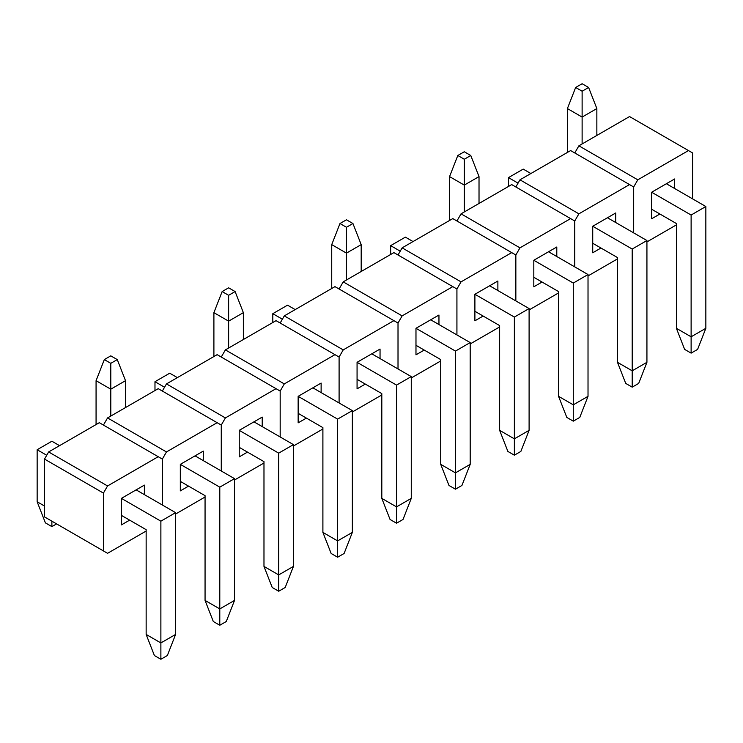 <?xml version="1.0" encoding="UTF-8"?>
<svg xmlns="http://www.w3.org/2000/svg" width="743" height="743" viewBox="0 0 743 743"><rect width="100%" height="100%" fill="white"/><g stroke="black" fill="none" stroke-linecap="round" stroke-linejoin="round"><path stroke-width="1.11" d="M692.597 152.956L692.597 198.873L692.597 152.956L629.553 116.558L578.89 145.814L637.8 179.825L688.473 150.569L637.8 179.825L633.677 186.967L633.677 232.884L633.677 186.967L633.677 232.884L633.677 186.967L570.633 150.569L519.97 179.825L578.89 213.835L629.553 184.589L578.89 213.835L574.757 220.987L574.757 266.904L574.757 220.987L574.757 266.904L574.757 220.987L511.723 184.589L461.05 213.835L519.97 247.856L570.633 218.6L519.97 247.856L515.846 254.998L515.846 300.915L515.846 254.998L515.846 300.915L515.846 254.998L452.803 218.6L402.139 247.856L461.05 281.866L511.723 252.62L461.05 281.866L456.926 289.008L456.926 334.935L456.926 289.008L456.926 334.935L456.926 289.008L393.892 252.62L343.22 281.866L402.139 315.886L452.803 286.631L402.139 315.886L398.016 323.029L398.016 368.946L398.016 323.029L398.016 368.946L398.016 323.029L334.972 286.631L284.3 315.886L343.22 349.897L393.892 320.651L343.22 349.897L339.096 357.039L339.096 402.966L339.096 357.039L339.096 402.966L339.096 357.039L276.052 320.651L225.389 349.897L284.3 383.917L334.972 354.662L284.3 383.917L280.176 391.059L280.176 436.977L280.176 391.059L280.176 436.977L280.176 391.059L217.142 354.662L166.469 383.917L225.389 417.928L276.052 388.673L225.389 417.928L221.265 425.07L221.265 470.997L221.265 425.07L221.265 470.997L221.265 425.07L158.222 388.673L107.559 417.928L166.469 451.948L217.142 422.693L166.469 451.948L162.346 459.09L162.346 505.008L162.346 459.09L162.346 505.008L162.346 459.09L99.311 422.693L48.639 451.948L107.559 485.959L158.222 456.704L107.559 485.959L103.435 493.101L44.515 459.09L44.515 516.914L103.435 550.925L103.435 493.101L103.435 550.925L107.559 553.312L44.515 516.914L107.559 553.312L146.148 531.031L107.559 553.312L44.515 516.914L44.515 459.09L48.639 451.948L44.515 459.09L103.435 493.101L107.559 485.959L48.639 451.948L99.311 422.693L162.346 459.09L166.469 451.948L107.559 417.928L103.435 425.07L107.559 417.928L158.222 388.673L221.265 425.07L225.389 417.928L166.469 383.917L162.346 391.059L166.469 383.917L217.142 354.662L280.176 391.059L284.3 383.917L225.389 349.897L221.265 357.039L225.389 349.897L276.052 320.651L339.096 357.039L343.22 349.897L284.3 315.886L280.176 323.029L284.3 315.886L334.972 286.631L398.016 323.029L402.139 315.886L343.22 281.866L339.096 289.008L343.22 281.866L393.892 252.62L456.926 289.008L461.05 281.866L402.139 247.856L398.016 254.998L402.139 247.856L452.803 218.6L515.846 254.998L519.97 247.856L461.05 213.835L456.926 220.987L461.05 213.835L511.723 184.589L574.757 220.987L578.89 213.835L519.97 179.825L515.846 186.967L519.97 179.825L570.633 150.569L633.677 186.967L637.8 179.825L578.89 145.814L574.757 152.956L578.89 145.814L629.553 116.558L692.597 152.956M676.39 224.897L646.93 241.902L676.39 224.897M651.648 218.776L651.648 192.242L674.625 178.97L674.625 188.499L674.625 178.97L651.648 192.242L666.378 183.735L705.85 206.526L691.12 215.033L691.12 336.802L705.85 328.304L705.85 206.526L666.378 183.735L651.648 192.242L651.648 218.776L659.895 214.012L651.648 218.776M617.479 258.908L588.019 275.922L617.479 258.908M592.728 252.787L592.728 226.253L615.706 212.99L615.706 222.51L615.706 212.99L592.728 226.253L607.458 217.755L592.728 226.253L592.728 252.787L600.976 248.023L592.728 252.787M558.56 292.928L529.1 309.933L558.56 292.928M533.818 286.798L533.818 260.273L556.795 247.001L556.795 256.53L556.795 247.001L533.818 260.273L548.548 251.766L588.019 274.557L573.29 283.064L573.29 404.833L588.019 396.335L588.019 274.557L548.548 251.766L533.818 260.273L533.818 286.798L542.065 282.043L533.818 286.798M499.64 326.939L470.189 343.944L499.64 326.939M474.898 320.818L474.898 294.284L497.875 281.021L497.875 290.541L497.875 281.021L474.898 294.284L489.628 285.786L474.898 294.284L474.898 320.818L483.145 316.054L474.898 320.818M440.729 360.959L411.269 377.964L440.729 360.959M415.978 354.829L415.978 328.304L438.955 315.032L438.955 324.561L438.955 315.032L415.978 328.304L430.708 319.796L470.189 342.588L455.459 351.086L455.459 472.864L470.189 464.366L470.189 342.588L430.708 319.796L415.978 328.304L415.978 354.829L424.234 350.074L415.978 354.829M381.809 394.97L352.349 411.975L381.809 394.97M357.067 388.849L357.067 362.315L380.044 349.052L380.044 358.572L380.044 349.052L357.067 362.315L371.797 353.807L357.067 362.315L357.067 388.849L365.315 384.085L357.067 388.849M322.899 428.99L293.439 445.995L322.899 428.99M298.147 422.86L298.147 396.335L321.125 383.063L321.125 392.592L321.125 383.063L298.147 396.335L312.877 387.827L352.349 410.619L337.619 419.117L337.619 540.895L352.349 532.397L352.349 410.619L312.877 387.827L298.147 396.335L298.147 422.86L306.395 418.105L298.147 422.86M263.979 463L234.519 480.006L263.979 463M239.237 456.88L239.237 430.346L262.214 417.083L262.214 426.603L262.214 417.083L239.237 430.346L253.957 421.838L239.237 430.346L239.237 456.88L247.484 452.115L239.237 456.88M205.059 497.011L175.599 514.026L205.059 497.011M180.317 490.891L180.317 464.356L203.294 451.094L203.294 460.623L203.294 451.094L180.317 464.356L195.047 455.858L234.519 478.65L219.789 487.148L219.789 608.926L234.519 600.418L234.519 478.65L195.047 455.858L180.317 464.356L180.317 490.891L188.564 486.126L180.317 490.891M121.397 524.911L121.397 498.377L144.374 485.114L144.374 494.634L144.374 485.114L121.397 498.377L136.127 489.869L121.397 498.377L121.397 524.911L129.644 520.146L121.397 524.911M632.2 387.149L625.727 383.407L617.479 362.315L617.479 257.552L592.728 243.267L617.479 257.552L617.479 362.315L632.2 370.822L646.93 362.315L646.93 240.537L632.2 249.044L632.2 370.822L632.2 249.044L646.93 240.537L607.458 217.755L646.93 240.537L646.93 362.315L638.683 383.407L632.2 387.149L632.2 370.822L646.93 362.315L638.683 383.407L632.2 387.149L625.727 383.407L617.479 362.315L632.2 370.822L632.2 387.149M530.864 173.528L523.211 169.107L508.481 177.614L518.057 183.14L508.481 177.614L523.211 169.107L530.864 173.528M592.728 226.253L632.2 249.044L592.728 226.253M508.481 186.456L508.481 177.614L508.481 186.456M514.37 455.18L507.887 451.438L499.64 430.346L499.64 325.583L474.898 311.289L499.64 325.583L499.64 430.346L514.37 438.853L529.1 430.346L529.1 308.568L514.37 317.075L514.37 438.853L514.37 317.075L529.1 308.568L489.628 285.786L529.1 308.568L529.1 430.346L520.852 451.438L514.37 455.18L514.37 438.853L529.1 430.346L520.852 451.438L514.37 455.18L507.887 451.438L499.64 430.346L514.37 438.853L514.37 455.18M413.034 241.559L405.381 237.138L390.651 245.645L400.217 251.171L390.651 245.645L405.381 237.138L413.034 241.559M474.898 294.284L514.37 317.075L474.898 294.284M390.651 254.487L390.651 245.645L390.651 254.487M396.539 523.211L390.056 519.468L381.809 498.377L381.809 393.614L357.067 379.32L381.809 393.614L381.809 498.377L396.539 506.884L411.269 498.377L411.269 376.599L396.539 385.106L396.539 506.884L396.539 385.106L411.269 376.599L371.797 353.807L411.269 376.599L411.269 498.377L403.022 519.468L396.539 523.211L396.539 506.884L411.269 498.377L403.022 519.468L396.539 523.211L390.056 519.468L381.809 498.377L396.539 506.884L396.539 523.211M295.203 309.59L287.541 305.169L272.811 313.676L282.386 319.202L272.811 313.676L287.541 305.169L295.203 309.59M357.067 362.315L396.539 385.106L357.067 362.315M272.811 322.518L272.811 313.676L272.811 322.518M278.709 591.242L272.226 587.499L263.979 566.407L263.979 461.635L239.237 447.351L263.979 461.635L263.979 566.407L278.709 574.915L293.439 566.407L293.439 444.63L278.709 453.137L278.709 574.915L278.709 453.137L293.439 444.63L253.957 421.838L293.439 444.63L293.439 566.407L285.191 587.499L278.709 591.242L278.709 574.915L293.439 566.407L285.191 587.499L278.709 591.242L272.226 587.499L263.979 566.407L278.709 574.915L278.709 591.242M177.373 377.62L169.71 373.2L154.981 381.707L164.556 387.233L154.981 381.707L169.71 373.2L177.373 377.62M239.237 430.346L278.709 453.137L239.237 430.346M154.981 390.549L154.981 381.707L154.981 390.549M160.878 659.264L154.395 655.53L146.148 634.438L146.148 529.666L121.397 515.382L146.148 529.666L146.148 634.438L160.878 642.936L175.599 634.438L175.599 512.661L160.878 521.168L160.878 642.936L160.878 521.168L175.599 512.661L136.127 489.869L175.599 512.661L175.599 634.438L167.351 655.53L160.878 659.264L160.878 642.936L175.599 634.438L167.351 655.53L160.878 659.264L154.395 655.53L146.148 634.438L160.878 642.936L160.878 659.264M59.542 445.651L51.88 441.231L37.15 449.738L46.725 455.264L37.15 449.738L51.88 441.231L59.542 445.651M121.397 498.377L160.878 521.168L121.397 498.377M37.15 501.776L37.15 449.738L37.15 501.776L44.515 506.029L37.15 501.776L45.397 522.868L37.15 501.776M51.88 526.611L45.397 522.868L51.88 526.611L51.88 521.168L51.88 526.611L56.589 523.889L51.88 526.611M691.12 353.129L684.637 349.396L691.12 353.129L691.12 336.802L676.39 328.304L676.39 223.532L651.648 209.247L676.39 223.532L676.39 328.304L684.637 349.396L676.39 328.304L691.12 336.802L705.85 328.304L697.603 349.396L691.12 353.129L691.12 215.033L705.85 206.526L705.85 328.304L697.603 349.396L691.12 353.129M651.648 192.242L691.12 215.033L651.648 192.242M596.852 135.43L596.852 108.562L582.122 117.069L582.122 143.938L582.122 91.213L588.605 87.47L582.122 83.736L575.649 87.47L582.122 91.213L588.605 87.47L582.122 83.736L575.649 87.47L567.401 108.562L582.122 117.069L582.122 91.213L575.649 87.47L567.401 108.562L582.122 117.069L596.852 108.562L596.852 135.43M567.401 152.445L567.401 108.562L567.401 152.445M596.852 108.562L588.605 87.47L596.852 108.562M573.29 421.16L566.807 417.417L573.29 421.16L573.29 404.833L558.56 396.335L558.56 291.562L533.818 277.278L558.56 291.562L558.56 396.335L566.807 417.417L558.56 396.335L573.29 404.833L588.019 396.335L579.772 417.417L573.29 421.16L573.29 283.064L588.019 274.557L588.019 396.335L579.772 417.417L573.29 421.16M533.818 260.273L573.29 283.064L533.818 260.273M479.021 203.461L479.021 176.593L464.291 185.1L464.291 211.969L464.291 159.243L470.774 155.501L464.291 151.758L457.809 155.501L464.291 159.243L470.774 155.501L464.291 151.758L457.809 155.501L449.561 176.593L464.291 185.1L464.291 159.243L457.809 155.501L449.561 176.593L464.291 185.1L479.021 176.593L479.021 203.461M449.561 220.476L449.561 176.593L449.561 220.476M479.021 176.593L470.774 155.501L479.021 176.593M455.459 489.191L448.976 485.448L455.459 489.191L455.459 472.864L440.729 464.366L440.729 359.593L415.978 345.309L440.729 359.593L440.729 464.366L448.976 485.448L440.729 464.366L455.459 472.864L470.189 464.366L461.932 485.448L455.459 489.191L455.459 351.086L470.189 342.588L470.189 464.366L461.932 485.448L455.459 489.191M415.978 328.304L455.459 351.086L415.978 328.304M361.191 271.492L361.191 244.623L346.461 253.131L346.461 280L346.461 227.274L352.944 223.532L346.461 219.789L339.978 223.532L346.461 227.274L352.944 223.532L346.461 219.789L339.978 223.532L331.731 244.623L346.461 253.131L346.461 227.274L339.978 223.532L331.731 244.623L346.461 253.131L361.191 244.623L361.191 271.492M331.731 288.507L331.731 244.623L331.731 288.507M361.191 244.623L352.944 223.532L361.191 244.623M337.619 557.222L331.146 553.479L337.619 557.222L337.619 540.895L322.899 532.397L322.899 427.624L298.147 413.34L322.899 427.624L322.899 532.397L331.146 553.479L322.899 532.397L337.619 540.895L352.349 532.397L344.102 553.479L337.619 557.222L337.619 419.117L352.349 410.619L352.349 532.397L344.102 553.479L337.619 557.222M298.147 396.335L337.619 419.117L298.147 396.335M243.36 339.523L243.36 312.654L228.63 321.152L228.63 348.03L228.63 295.305L235.113 291.562L228.63 287.82L222.148 291.562L228.63 295.305L235.113 291.562L228.63 287.82L222.148 291.562L213.9 312.654L228.63 321.152L228.63 295.305L222.148 291.562L213.9 312.654L228.63 321.152L243.36 312.654L243.36 339.523M213.9 356.529L213.9 312.654L213.9 356.529M243.36 312.654L235.113 291.562L243.36 312.654M219.789 625.253L213.306 621.51L219.789 625.253L219.789 608.926L205.059 600.418L205.059 495.655L180.317 481.371L205.059 495.655L205.059 600.418L213.306 621.51L205.059 600.418L219.789 608.926L234.519 600.418L226.271 621.51L219.789 625.253L219.789 487.148L234.519 478.65L234.519 600.418L226.271 621.51L219.789 625.253M180.317 464.356L219.789 487.148L180.317 464.356M125.521 407.554L125.521 380.685L110.8 389.183L110.8 416.061L110.8 363.336L117.273 359.593L110.8 355.851L104.317 359.593L110.8 363.336L117.273 359.593L110.8 355.851L104.317 359.593L96.07 380.685L110.8 389.183L110.8 363.336L104.317 359.593L96.07 380.685L110.8 389.183L125.521 380.685L125.521 407.554M96.07 424.559L96.07 380.685L96.07 424.559M125.521 380.685L117.273 359.593L125.521 380.685"/></g></svg>
